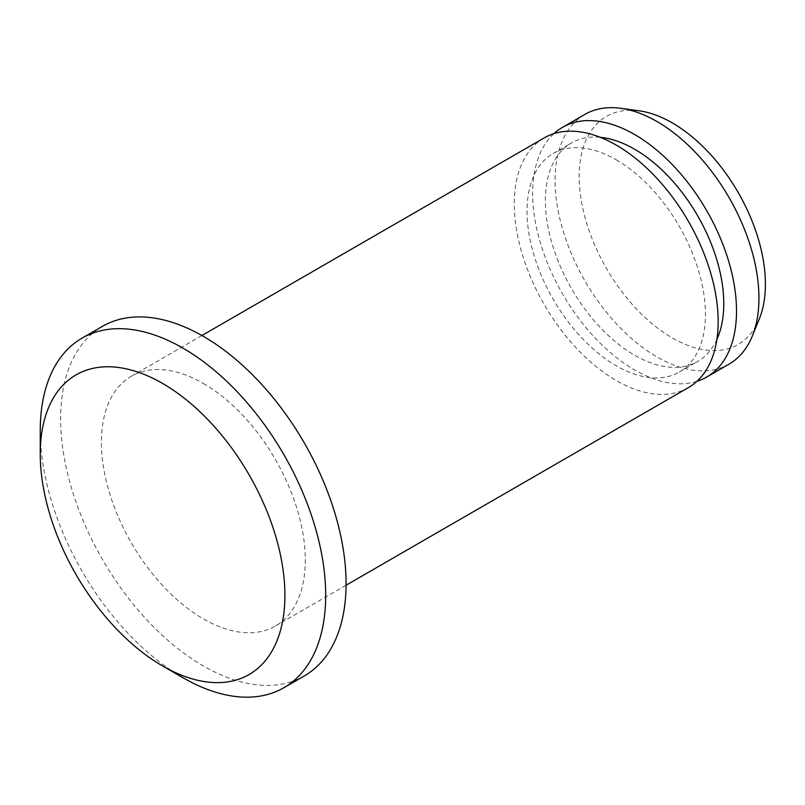 <?xml version="1.0" encoding="UTF-8"?>
<svg xmlns="http://www.w3.org/2000/svg" width="805" height="805" viewBox="0 0 805 805"><rect width="100%" height="100%" fill="white"/><g stroke="black" fill="none" stroke-linecap="round" stroke-linejoin="round"><path stroke-width="0.6" stroke-dasharray="4.03 3.02" d="M182.966 677.73A201.834 116.534 60 0 1 40.25 430.534M304.28 675.959A201.834 116.534 60 0 1 102.436 559.425A201.834 116.534 60 0 1 102.436 326.367M203.363 383.442A144.165 83.237 60 0 1 297.538 510.491A144.165 83.237 60 0 1 275.441 626.008A144.165 83.237 60 0 1 131.275 542.781A144.165 83.237 60 0 1 131.275 376.307A144.165 83.237 60 0 1 203.363 383.442M688.305 387.648A144.165 83.237 60 0 1 544.14 304.411A144.165 83.237 60 0 1 544.14 137.937M616.228 159.793A126.144 72.832 60 0 1 698.639 270.953A126.144 72.832 60 0 1 679.299 372.041A126.144 72.832 60 0 1 553.156 299.208A126.144 72.832 60 0 1 553.156 153.544A126.144 72.832 60 0 1 616.228 159.793M716.913 339.358A126.144 72.832 60 0 1 697.653 361.445A126.144 72.832 60 0 1 571.5 288.613A126.144 72.832 60 0 1 571.5 142.948A126.144 72.832 60 0 1 600.258 137.313M696.899 381.329A144.165 83.237 60 0 1 562.494 293.815A144.165 83.237 60 0 1 553.9 133.66M729.088 364.101A144.165 83.237 60 0 1 584.923 280.865A144.165 83.237 60 0 1 584.923 114.391M759.276 319.011A131.688 76.032 60 0 1 606.457 268.437A131.688 76.032 60 0 1 639.069 110.798M275.441 626.008L346.07 585.235M131.275 376.307L201.904 335.524M679.299 372.041L697.653 361.445M553.156 153.544L571.5 142.948"/><path stroke-width="1.21" d="M162.58 383.442A173.005 99.88 60 0 1 284.91 595.328A173.005 99.88 60 0 1 162.58 665.956A173.005 99.88 60 0 1 40.25 454.07A173.005 99.88 60 0 1 162.58 383.442M40.25 454.07L40.25 430.534A201.834 116.534 60 0 1 82.05 338.13A201.834 116.534 60 0 1 182.966 348.132A201.834 116.534 60 0 1 314.825 525.987A201.834 116.534 60 0 1 283.883 687.722A201.834 116.534 60 0 1 182.966 677.73L162.58 665.956M82.05 338.13L102.436 326.367A201.834 116.534 60 0 1 203.363 336.359A201.834 116.534 60 0 1 335.212 514.224A201.834 116.534 60 0 1 304.28 675.959L283.883 687.722M201.904 335.524L544.14 137.937A144.165 83.237 60 0 1 616.228 145.081A144.165 83.237 60 0 1 710.413 272.12A144.165 83.237 60 0 1 688.305 387.648L346.07 585.235M600.258 137.313A126.144 72.832 60 0 1 634.571 149.197A126.144 72.832 60 0 1 716.913 339.358M553.9 133.66A144.165 83.237 60 0 1 562.494 127.341A144.165 83.237 60 0 1 634.571 134.485A144.165 83.237 60 0 1 728.756 261.524A144.165 83.237 60 0 1 706.659 377.052A144.165 83.237 60 0 1 696.899 381.329M562.494 127.341L584.923 114.391A144.165 83.237 60 0 1 620.625 108.283A144.165 83.237 60 0 1 657.001 121.535A144.165 83.237 60 0 1 752.232 336.238A144.165 83.237 60 0 1 729.088 364.101L706.659 377.052M620.625 108.283L639.069 110.798A131.688 76.032 60 0 1 672.296 122.903A131.688 76.032 60 0 1 759.276 319.011L752.232 336.238"/></g></svg>
